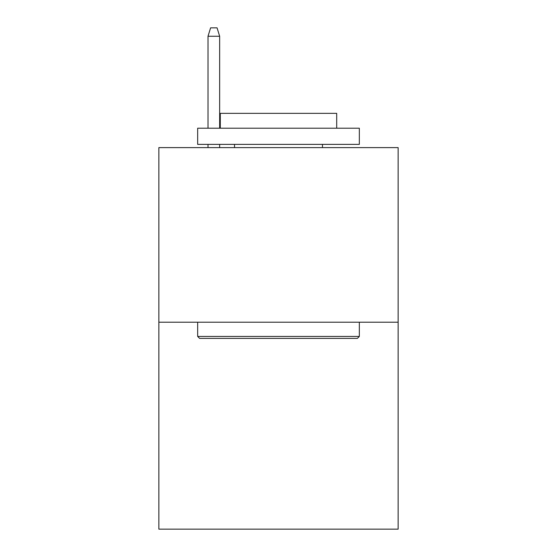 <?xml version="1.0" encoding="UTF-8"?>
<svg xmlns="http://www.w3.org/2000/svg" width="557" height="557" viewBox="0 0 557 557"><rect width="100%" height="100%" fill="white"/><g stroke="black" fill="none" stroke-linecap="round" stroke-linejoin="round"><path stroke-width="0.84" d="M398.137 322.218L398.137 147.612L158.863 147.612L158.863 529.15L398.137 529.15L398.137 322.218L158.863 322.218M357.392 338.384L199.608 338.384L197.665 336.442L359.335 336.442L357.392 338.384M197.665 128.214L359.335 128.214L359.335 144.381L197.665 144.381L197.665 128.214M336.7 128.214L336.7 113.343L220.3 113.343L220.3 128.214M197.665 322.218L197.665 336.442M359.335 322.218L359.335 336.442M234.525 144.381L234.525 147.612M322.475 144.381L322.475 147.612M219.653 128.214L219.653 36.254L208.012 36.254L208.012 128.214M208.012 144.381L208.012 147.612M219.653 144.381L219.653 147.612M208.012 36.254L210.602 27.85L217.063 27.85L219.653 36.254"/></g></svg>
